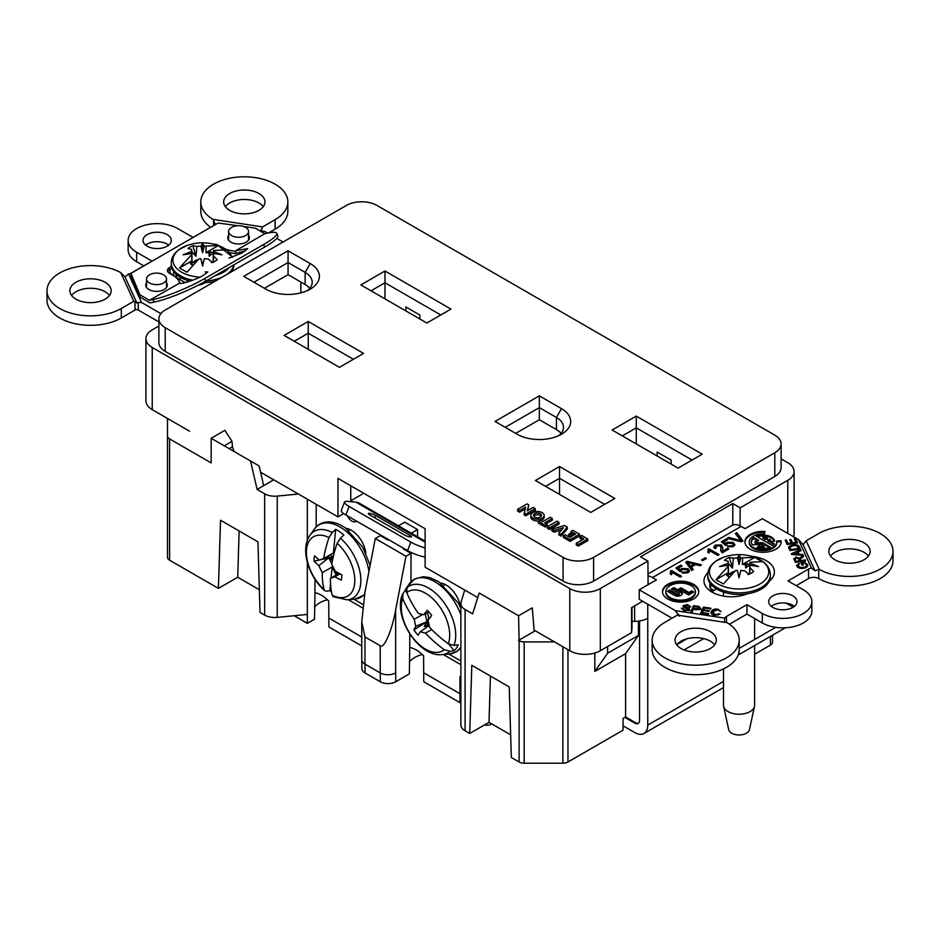 <?xml version="1.0" encoding="UTF-8"?>
<svg xmlns="http://www.w3.org/2000/svg" width="940" height="940" viewBox="0 0 940 940"><rect width="100%" height="100%" fill="white"/><g stroke="black" fill="none" stroke-linecap="round" stroke-linejoin="round"><path stroke-width="1.41" d="M245.634 250.804L235.705 253.483L235.705 250.733L247.749 248.607L241.756 253.13L228.949 258.112M229.548 252.59A23.559 13.607 180 0 0 235.623 253.518L235.705 253.483M243.648 226.528L255.234 228.126L264.845 233.672L268.405 232.956A39.926 6.216 156.4 0 1 276.76 233.273L277.864 235.799A39.926 6.216 156.4 0 1 264.68 247.055L205.754 281.084A39.926 6.216 156.4 0 1 154.125 302.093L150.059 302.915L139.849 297.017L130.977 275.608L130.977 273.329L218.139 223.015L237.926 225.741M205.143 271.86L207.799 272.024L203.169 275.408C197.623 279.145 179.082 285.161 179.893 282.964L149.448 300.295L153.02 299.578L154.125 302.093M146.523 285.032A10.798 6.228 0 0 0 145.888 286.265M167.12 286.265A10.798 6.228 0 0 0 166.486 285.032M228.584 237.644A10.798 6.228 0 0 0 227.962 238.878M249.182 238.878A10.798 6.228 0 0 0 248.548 237.644M171.961 268.429L169.553 269.827A7.191 4.16 0 0 0 167.72 271.625M276.76 233.273A39.926 6.216 156.4 0 1 263.576 244.541L204.662 278.557A39.926 6.216 156.4 0 1 153.02 299.578M264.845 233.672L235.705 250.733M166.486 282.752A10.798 6.228 180 0 1 167.297 285.125A10.798 6.228 180 0 1 156.51 291.353A10.798 6.228 180 0 1 145.712 285.125A10.798 6.228 180 0 1 146.523 282.752M248.548 235.376A10.798 6.228 180 0 1 249.37 237.75A10.798 6.228 180 0 1 238.572 243.977A10.798 6.228 180 0 1 227.774 237.75A10.798 6.228 180 0 1 228.584 235.376M179.728 282.811A23.559 13.607 180 0 0 173.16 275.502L169.553 273.423A7.191 4.16 180 0 1 167.449 270.485A7.191 4.16 180 0 1 169.553 267.548L171.421 266.466M213.309 244.059A7.191 4.16 180 0 1 218.303 245.281L219.678 246.08M234.565 251.145A23.559 13.607 180 0 1 225.212 248.947M130.977 273.329L139.849 294.749L139.849 297.017M139.849 294.749L149.448 300.295M770.4 576.373A31.337 18.095 180 0 1 739.063 594.468A31.337 18.095 180 0 1 707.726 576.373L707.726 574.775A31.337 18.095 180 0 0 739.063 592.858A31.337 18.095 180 0 0 770.4 574.775L770.4 576.373M723.506 668.904L723.506 705.259A15.557 8.977 0 0 0 723.636 706.375A15.557 8.977 0 0 0 734.023 713.742A15.557 8.977 0 0 0 750.061 711.604A15.557 8.977 0 0 0 754.491 706.375A15.557 8.977 0 0 0 754.62 705.259L754.62 645.557M723.506 557.279C733.87 553.695 744.245 553.695 754.62 557.279L754.62 557.279A29.657 17.12 180 0 1 763.621 581.461A29.657 17.12 180 0 1 721.391 585.608A29.657 17.12 180 0 1 716.033 561.062A29.657 17.12 180 0 1 723.506 557.279L715.645 561.274C710.487 565.011 707.843 569.511 707.726 574.775M740.767 570.498L739.063 577.877L737.36 570.498L739.063 576.937L740.767 570.498L744.75 570.768L748.757 574.352A17.531 10.128 180 0 0 753.68 571.508L749.967 567.748L749.779 573.929M737.36 570.498L735.538 570.58L723.412 583.987L716.022 579.721L728.148 566.327L728.148 565.187L719.558 566.62L728.148 563.213L728.159 561.18L728.465 570.369L728.324 563.565L732.46 568.066L729.37 557.479A17.531 10.128 180 0 0 724.446 560.322L728.159 561.18M732.46 568.066L733.376 558.16L729.37 557.479M733.376 558.16L737.36 557.89L739.063 555.352L740.767 557.89L754.714 557.385L762.105 561.65L749.979 562.249L749.979 563.213L758.568 566.62L749.979 565.187L749.967 567.748M749.979 563.213L749.979 565.187M742.588 557.984L742.389 564.505L745.338 564.505L745.667 568.066L749.768 564.505L749.662 570.369L749.979 562.249M754.714 557.385L742.389 564.505M737.36 557.89L739.063 564.576L739.063 555.352M739.063 564.576L740.767 557.89M728.148 565.187L728.148 563.213M728.43 576.878L728.359 572.613L716.022 579.721M728.359 572.613L728.148 566.327M739.063 576.937L739.063 577.877M749.016 564.505A14.617 8.437 -0 0 0 746.971 563.589L745.338 564.505M728.359 574.317L726.773 575.256A14.617 8.437 0 0 0 728.359 576.432L729.052 576.878M745.667 568.066L746.971 563.589M728.324 563.565L728.559 576.878M730.204 574.457L729.722 573.882A10.775 6.228 180 0 1 731.438 572.577A10.775 6.228 180 0 1 733.693 571.579L734.152 572.178M747.218 572.918A10.775 6.228 180 0 1 748.405 573.882L747.923 574.457M749.58 574.011L749.768 564.505M733.411 572.46A10.446 6.028 0 0 0 730.145 574.387M733.893 572.284L733.693 571.579M754.491 706.375L749.427 729.698A10.446 6.028 180 0 1 746.454 733.212A10.446 6.028 180 0 1 735.679 734.645A10.446 6.028 180 0 1 728.7 729.698L723.636 706.375M233.919 264.822A31.337 18.095 180 0 1 231.24 271.93M215.284 281.13A31.337 18.095 180 0 1 202.911 282.682M190.068 281.178A31.337 18.095 180 0 1 171.256 264.598L171.256 262.988A31.337 18.095 180 0 0 192.841 280.179M199.915 277.124A29.657 17.12 180 0 1 175.263 266.737A29.657 17.12 180 0 1 179.552 249.288A29.657 17.12 180 0 1 187.025 245.493L187.025 245.493C197.4 241.921 207.775 241.921 218.139 245.493L218.139 245.493A29.657 17.12 180 0 1 231.875 257.349M229.337 267.465A29.657 17.12 180 0 1 215.389 275.514M204.297 258.723L202.582 266.091L200.878 258.723L202.582 265.162L204.297 258.723L208.28 258.982L212.275 262.566A17.531 10.128 180 0 0 217.199 259.734L213.498 255.962L213.309 262.142M200.878 258.723L199.057 258.805L186.931 272.212L179.552 267.947L191.678 254.54L191.666 253.4L183.089 254.834L191.666 251.427L191.678 249.394L191.995 258.594L191.842 251.779L195.978 256.279L192.9 245.692A17.531 10.128 180 0 0 187.976 248.536L191.678 249.394M195.978 256.279L196.895 246.386L192.9 245.692M196.895 246.386L200.878 246.116L202.582 243.578L204.297 246.116L218.245 245.61L225.624 249.876L213.498 250.463L213.509 251.427L222.087 254.834L213.509 253.4L213.498 255.962M213.509 251.427L213.509 253.4M206.118 246.198L205.907 252.719L208.856 252.719L209.185 256.279L213.298 252.719L213.18 258.594L213.498 250.463M218.245 245.61L205.907 252.719M200.878 246.116L202.582 252.801L202.582 243.578M202.582 252.801L204.297 246.116M191.666 253.4L191.666 251.427M191.96 265.092L191.878 260.827L179.552 267.947M191.878 260.827L191.678 254.54M202.582 265.162L202.582 266.091M212.546 252.719A14.617 8.437 -0 0 0 210.501 251.814L208.856 252.719M191.878 262.53L190.291 263.47A14.617 8.437 0 0 0 191.878 264.657L192.583 265.092M209.185 256.279L210.501 251.814M191.842 251.779L192.089 265.092M193.734 262.671L193.241 262.096A10.775 6.228 180 0 1 194.968 260.791A10.775 6.228 180 0 1 197.212 259.804L197.682 260.392M210.748 261.132A10.775 6.228 180 0 1 211.935 262.096L211.441 262.671M213.11 262.237L213.298 252.719M196.93 260.674A10.446 6.028 0 0 0 193.675 262.601M197.424 260.498L197.212 259.804M739.204 648.389L775.664 627.344M793.172 607.216L786.134 603.163M716.562 588.969L712.261 591.46M739.063 651.62L739.063 654.534L785.382 627.791M738.464 654.193L739.063 654.534M181.22 277.829L179.047 279.086M530.818 515.32A6.674 3.854 0 0 0 532.78 518.093A6.674 3.854 0 0 0 540.089 518.927A6.674 3.854 0 0 0 544.166 515.32A6.674 3.854 0 0 0 537.492 511.513A6.674 3.854 0 0 0 530.818 515.32L530.783 517.024A6.709 3.877 0 0 0 532.757 519.82A6.709 3.877 0 0 0 539.102 520.842M540.641 520.502A6.709 3.877 0 0 0 544.201 517.024L544.166 515.32M535.412 480.481L559.535 466.546L614.842 498.482L590.72 512.418L535.412 480.481M495.028 421.437L539.348 395.858L561.509 408.653A31.337 18.095 180 0 1 561.509 434.233A31.337 18.095 180 0 1 517.188 434.233L495.028 421.437M308.249 321.468L363.557 353.405L339.434 367.329L284.115 335.392L308.249 321.468L308.249 333.218L353.381 359.28M243.742 276.36L288.063 250.78L310.212 263.564A31.337 18.095 180 0 1 310.212 289.156A31.337 18.095 180 0 1 265.903 289.156L243.742 276.36M426.831 323.031L360.854 284.938L384.977 271.002L450.965 309.096L426.831 323.031M678.116 468.108L612.14 430.015L636.263 416.091L702.25 454.185L678.116 468.108M346.402 205.437A21.585 12.467 180 0 1 376.94 205.437L774.795 435.138A21.585 12.467 180 0 1 781.116 443.95A21.585 12.467 180 0 1 774.795 452.763L593.598 557.373A21.585 12.467 180 0 1 563.06 557.373L165.205 327.672A21.585 12.467 180 0 1 158.883 318.86A21.585 12.467 180 0 1 165.205 310.047L346.402 205.425M528.762 504.874L527.035 503.887L517.599 509.327L519.655 510.514L525.601 507.083L524.05 514.791L525.789 515.802L535.283 510.326L535.236 508.611L533.18 507.436L527.222 510.866L528.762 504.874L527.775 510.549M517.599 509.327L517.552 511.043L519.655 512.253L525.096 509.104M546.175 523.697L552.321 520.161L552.274 518.445L550.217 517.27L542.627 521.653L540.159 520.231L538.314 521.289L538.268 523.004L545.294 527.058L547.186 525.965L547.139 524.25L544.671 522.828L552.274 518.445M549.559 529.514L559.042 524.038L558.995 522.335L556.938 521.148L547.503 526.6L547.456 528.303L549.559 529.514L549.559 527.787L558.995 522.335M551.921 529.149L554.13 530.418L563.518 527.716L558.842 533.144L558.818 534.872L561.051 536.153L567.361 528.844L567.325 527.14L564.517 525.519L551.921 529.149L551.862 530.853L554.118 532.158L561.533 530.019M570.991 531.394L575.644 534.085L573.388 535.389L570.028 533.45L568.806 534.155L572.154 536.094L569.899 537.398L565.257 534.707L563.401 535.777L563.354 537.48L570.11 541.381L579.592 535.906L579.545 534.202L572.848 530.324L570.991 531.394L570.944 533.097L574.14 534.954M568.806 534.155L568.747 535.859L570.662 536.963M579.91 536.54L583.869 538.832L576.279 543.214L578.323 544.389L587.77 538.949L581.754 535.471L579.91 536.54L579.851 538.244L582.365 539.689M576.279 543.214L576.22 544.918L578.323 546.128L587.817 540.653L587.77 538.949M781.116 443.95L781.116 467.638A21.585 12.467 180 0 1 774.795 476.451L593.598 581.073A21.585 12.467 180 0 1 563.06 581.073L165.205 351.36A21.585 12.467 180 0 1 158.883 342.548L158.883 318.86M260.58 472.197L272.541 479.106L272.295 480.669M343.676 513.569L337.954 516.871L337.954 478.389L425.115 528.715L425.115 567.184L477.755 597.582M300.859 282.047L300.859 292.869M692.075 460.06L636.263 427.841L622.315 435.89M636.263 443.95L636.263 416.091M657.189 456.029L657.189 452.046L671.148 460.106L671.148 464.078M559.535 466.546L559.535 478.296L604.667 504.357M545.588 486.356L559.535 478.296L559.535 494.405M539.348 395.858L539.348 407.608L556.421 417.466A24.146 13.935 180 0 1 563.483 427.312A24.146 13.935 180 0 1 558.63 435.702M505.203 427.312L539.348 407.608L539.348 419.734L515.707 433.375M294.291 341.267L308.249 333.218L308.249 349.328M288.063 250.78L288.063 262.53L305.124 272.377A24.146 13.935 180 0 1 312.197 282.235A24.146 13.935 180 0 1 307.345 290.625M253.917 282.235L288.063 262.53L288.063 274.656L264.422 288.298M371.03 290.812L384.977 282.752L384.977 271.002M384.977 298.861L384.977 282.752L440.789 314.971M309.789 288.298A24.146 13.935 0 0 0 305.124 284.514L288.063 274.656M561.086 433.375A24.146 13.935 0 0 0 556.421 429.592L539.348 419.734M405.904 310.952L405.904 306.969L419.863 315.029L419.863 319.001M145.912 338.67L145.912 400.828A21.585 12.467 0 0 0 152.233 409.64L152.233 347.483A21.585 12.467 0 0 1 145.912 338.67A21.585 12.467 0 0 1 152.233 329.858L158.883 326.015M350.761 501.666L350.761 485.78M362.241 494.123L350.761 500.762M189.575 431.202L152.233 409.64M337.954 516.871L272.541 479.106M642.666 601.248L631.562 607.663L631.562 632.679L600.319 650.715A21.585 12.467 180 0 1 569.793 650.715L534.073 630.094M152.233 347.483L569.793 588.558A21.585 12.467 0 0 0 600.319 588.558L647.918 561.074L648.095 584.657M631.562 632.679L631.974 628.155M740.027 525.801L740.168 507.812L787.767 480.34A21.585 12.467 0 0 0 794.089 471.528A21.585 12.467 0 0 0 787.767 462.715L781.116 458.873M794.089 471.528L794.089 533.685A21.585 12.467 180 0 1 793.454 536.681M740.168 507.812L732.777 503.546L640.539 556.809L647.918 561.074M732.777 525.096L732.777 503.546M534.625 517.024A4.066 2.35 0 0 0 539.031 517.54A4.066 2.35 0 0 0 541.558 515.402A4.066 2.35 0 0 0 537.492 513.029A4.066 2.35 0 0 0 533.438 515.402A4.066 2.35 0 0 0 534.625 517.024M533.732 516.248A4.03 2.327 180 0 1 537.492 514.756A4.03 2.327 180 0 1 541.264 516.248M524.097 513.076L525.789 514.062L535.236 508.611M525.789 514.062L525.789 515.802M519.655 510.514L519.655 512.253M538.314 521.289L545.294 525.319L545.294 527.058M545.294 525.319L547.139 524.25M547.503 526.6L549.559 527.787M558.842 533.144L561.039 534.413L567.325 527.14M561.039 534.413L561.051 536.153M554.13 530.418L554.118 532.158M563.401 535.777L570.11 539.654L579.545 534.202M570.11 539.654L570.11 541.381M578.323 544.389L578.323 546.128M490.422 676.06L489 722.331L469.718 733.47L471.81 665.32L509.221 686.917L511.325 757.487L519.103 761.988A7.191 4.16 0 0 0 524.191 763.198L562.872 763.198A7.191 4.16 0 0 0 567.96 761.988L623.056 730.18L623.056 718.43L625.593 716.962L635.534 722.695A6.733 3.889 60 0 0 638.507 723.201M448.744 653.993L460.87 660.996M410.369 634.829L409.758 635.182L411.156 635.981M460.87 664.686L443.222 654.499M167.496 418.453L167.496 435.972A7.191 4.16 0 0 0 169.611 438.91L211.159 462.903L211.159 438.263L250.557 461L257.113 489.435L273.775 479.811L278.44 482.502M411.285 533.192L417.56 529.572L404.752 522.17L398.478 525.801M417.56 529.572L417.56 536.811M239.136 530.982L237.714 577.254L218.421 588.393L220.524 520.231L257.936 541.84L260.028 612.41L264.645 615.077A14.394 8.307 0 0 0 277.241 617.392L307.345 614.431L307.345 623.337L314.512 619.19L314.971 592.694C319.577 593.657 324.159 596.418 328.718 600.989L328.882 626.957L361.759 645.933M314.512 607.193A25.415 14.676 180 0 1 327.437 599.767M361.841 660.397L361.841 668.493A10.916 6.298 180 0 0 365.037 672.946L380.301 681.759A10.916 6.298 180 0 0 395.728 681.759L409.335 673.898L409.758 647.448C414.387 648.389 418.993 651.161 423.588 655.768L423.752 681.723L459.954 702.627L459.954 676.753L460.87 677M409.335 662.03A25.415 14.676 180 0 1 422.307 654.545M459.954 692.439A25.415 14.676 180 0 1 460.87 691.182M237.714 577.254L259.358 589.756M218.421 588.393L169.611 560.205L169.611 438.91M167.496 435.972L167.496 557.267A7.191 4.16 0 0 0 169.611 560.205M489 722.331L510.643 734.833M469.718 733.47L465.089 730.803L465.089 609.508A14.394 8.307 0 0 1 460.87 603.633A14.394 8.307 0 0 1 461.082 602.223L464.689 590.038M460.87 603.633L460.87 724.928A14.394 8.307 0 0 0 465.089 730.803M772.504 642.173L772.504 635.229L772.504 642.173A7.191 4.16 0 0 1 770.389 645.11L754.62 654.216M395.728 681.759L395.728 672.852A10.916 6.298 180 0 1 395.646 672.899L395.646 610.025C392.18 630.106 383.696 649.752 380.218 645.757L364.955 636.944L361.759 622.022L364.955 592.306L375.283 538.526L380.301 535.636L388.02 540.089L388.702 539.689M395.728 672.852L395.646 672.899A10.904 6.298 0 0 1 380.218 672.899L364.955 664.087L364.955 636.944M361.759 622.022L361.759 659.633A10.904 6.298 0 0 0 364.955 664.087M518.586 640.387L534.178 631.386L532.287 607.839L518.586 615.747L519.103 640.692A7.191 4.16 0 0 0 524.191 641.902L554.529 641.902M713.577 590.696L711.956 591.107M713.577 590.167L710.241 588.24M518.586 615.747L479.189 593.011L472.62 613.855L465.089 609.508M211.159 438.263L224.871 430.344L232.016 441.389L232.45 446.817L234.06 451.482M232.016 441.389L224.296 445.842M229.219 448.686L232.45 446.817M264.645 615.077L264.645 493.782L257.113 489.435M264.645 493.782A14.394 8.307 0 0 0 277.241 496.097L298.368 494.017M250.557 461L259.135 465.958L263.682 485.639M314.971 592.694L314.971 580.45L316.287 581.214M361.759 637.026L328.882 618.05L361.759 637.026M362.593 607.945L348.352 599.72M409.758 647.448L409.758 635.182M459.954 693.72L423.752 672.817L459.954 693.72M410.991 581.766L410.991 553.355L403.284 548.901L403.965 548.502M395.646 610.025L405.974 556.245L410.991 553.355M307.345 614.431L307.345 562.426M307.345 540.429L307.345 499.199M316.204 526.917L316.204 504.31M625.593 653.652L594.82 671.418L607.628 653.23L638.401 635.464L625.593 653.652L625.593 716.962M594.82 671.418L594.82 653.018M607.628 653.23L607.628 646.497M638.401 635.464L638.401 621.129M405.974 556.245L375.283 538.526M363.005 604.491L353.875 599.215M307.345 623.337L294.161 615.724M491.832 723.976A7.191 4.16 180 0 1 484.441 724.963M425.115 541.17L359.315 503.194A23.676 13.665 120 0 0 355.849 502.125L347.765 501.396A14.394 3.043 21.2 0 0 344.522 502.066L341.244 510.526A14.394 3.043 21.2 0 0 345.849 514.944L407.561 550.582A14.394 3.043 21.2 0 0 425.115 557.056M440.789 583.082A20.892 12.056 60 0 1 460.729 607.945M410.674 553.167L411.591 552.638M344.522 502.066A14.394 3.043 21.2 0 0 349.128 506.484L410.851 542.121A14.394 3.043 21.2 0 0 425.115 547.879M410.016 535.389A4.641 0.975 -158.8 0 1 411.497 536.822A4.641 0.975 -158.8 0 1 408.818 536.716A4.641 0.975 -158.8 0 1 404.329 534.884L369.866 514.991A4.641 0.975 -158.8 0 1 368.374 513.557A4.641 0.975 -158.8 0 1 371.065 513.663A4.641 0.975 -158.8 0 1 375.542 515.496L410.016 535.389L409.44 536.869M345.92 528.303A20.892 12.067 60 0 1 365.86 553.167M386.704 539.325L386.023 538.138M356.53 521.113A8.119 4.688 60 0 1 355.978 521.536A8.119 4.688 60 0 1 347.295 515.778M351.419 500.374A3.631 2.091 60 0 1 352.288 501.807M687.034 638.754L676.918 644.593M639.553 620.976L639.553 720.369A6.733 3.889 -120 0 1 638.154 723.448A6.733 3.889 -120 0 1 634.794 723.118L635.534 722.695M624.865 717.385L634.794 723.118M228.584 231.487A9.976 5.758 0 0 0 234.753 236.809A9.976 5.758 0 0 0 245.634 235.564A9.976 5.758 0 0 0 248.548 231.487A9.976 5.758 0 0 0 242.391 226.164A9.976 5.758 0 0 0 231.51 227.421A9.976 5.758 0 0 0 228.584 231.487L228.584 240.017A9.976 5.758 0 0 0 228.596 240.123M248.548 240.123A9.976 5.758 0 0 0 248.548 240.017L248.548 231.487M216.329 224.049L215.307 223.896A7.191 4.16 180 0 1 213.545 225.565L193.029 237.409L177.684 228.549A29.011 16.756 -0 0 0 146.053 224.918A29.011 16.756 -0 0 0 128.145 240.393A29.011 16.756 -0 0 0 136.641 252.249L151.986 261.108L131.471 272.953A7.191 4.16 180 0 1 128.58 273.963L125.032 276.936L120.778 272.659A43.522 25.133 -0 0 0 73.531 267.583A43.522 25.133 -0 0 0 47 290.719A43.522 25.133 -0 0 0 73.872 313.937A43.522 25.133 -0 0 0 121.295 308.485L133.797 301.27L120.778 272.659M160.881 313.619L141.529 302.445L128.58 273.963M283.046 242.015L276.795 238.396M267.642 233.108L264.622 231.369L259.511 230.594M172.102 274.903A12.772 7.367 180 0 1 170.105 269.498M234.436 264.528A12.772 7.367 180 0 1 233.895 265.339M205.155 282.623L204.18 283.187A12.772 7.367 180 0 1 198.328 285.114M185.18 282.635L175.334 276.947M167.167 246.174A14.159 8.178 -0 0 0 171.315 240.393A14.159 8.178 -0 0 0 157.156 232.227A14.159 8.178 -0 0 0 142.998 240.393A14.159 8.178 -0 0 0 151.739 247.949A14.159 8.178 -0 0 0 167.167 246.174M146.523 278.875A9.976 5.758 0 0 0 156.51 284.632A9.976 5.758 0 0 0 166.486 278.875A9.976 5.758 0 0 0 160.329 273.552A9.976 5.758 0 0 0 149.448 274.797A9.976 5.758 0 0 0 146.523 278.875L146.523 287.405A9.976 5.758 0 0 0 146.523 287.499M166.486 287.499A9.976 5.758 0 0 0 166.486 287.405L166.486 278.875M747.429 593.81A27.507 15.886 180 0 1 712.015 592.106A27.507 15.886 180 0 1 707.891 572.695M751.648 556.327A27.507 15.886 180 0 1 769.261 581.214M689.443 571.226L688.104 572.707L682.064 572.871L683.239 572.049L686.94 572.025L687.798 570.921L686.611 569.476L682.37 569.381L680.114 571.591L675.942 567.983L680.76 565.198L682.064 565.951L678.304 568.113L680.431 569.934L681.559 568.5L687.845 568.677L689.49 570.886M681.477 571.52L681.547 570.921M705.294 557.808L706.469 558.489L702.685 560.675L701.51 559.993L705.294 557.808L705.646 558.959M722.625 548.937L722.496 551.192L727.466 548.326L728.77 549.077L722.12 552.92L720.663 550.464L720.945 547.644L719.981 545.658L716.48 545.776L715.563 546.915L716.386 547.949L714.952 548.619L713.777 546.974L715.34 545.082L721.274 544.894L722.754 547.409L722.625 548.937M722.496 552.144L722.402 550.617L722.496 552.144L727.466 549.265L727.466 548.326M736.854 532.663L742.929 540.899L741.366 541.804L727.09 538.303L728.641 537.398L740.908 540.641L735.303 533.556L736.854 532.663L742.436 541.193M693.438 599.027A18.107 10.458 -0 0 0 698.737 591.624A18.107 10.458 -0 0 0 680.63 581.178A18.107 10.458 -0 0 0 662.524 591.624A18.107 10.458 -0 0 0 673.698 601.283A18.107 10.458 -0 0 0 693.438 599.027M756.289 536.27L772.645 545.717A11.738 6.78 -0 0 0 774.266 543.766L767.898 540.089L769.508 539.161A7.967 4.594 -0 0 1 770.941 541.346L774.689 541.123A11.738 6.78 -0 0 0 756.289 536.27M764.455 533.944L764.913 531.429A18.119 10.469 -0 0 0 744.891 541.828A18.119 10.469 -0 0 0 763.01 552.297A18.119 10.469 -0 0 0 781.14 541.828A18.119 10.469 -0 0 0 781.034 540.735L776.687 541.005A13.748 7.931 -0 0 1 776.757 541.828A13.748 7.931 -0 0 1 763.01 549.771A13.748 7.931 -0 0 1 749.274 541.828A13.748 7.931 -0 0 1 764.455 533.944M712.779 611.67L715.023 614.666L720.064 614.008L714.823 615.359C711.65 614.713 710.499 613.409 711.357 611.458C712.297 609.59 714.412 608.826 717.678 609.132L720.992 611.517L717.337 609.813L712.779 611.67L713.331 615.03M711.098 612.563L711.357 611.458L711.357 612.41L714.048 610.26M693.379 609.379L692.263 611.834L690.888 611.623L693.626 605.595L699.113 606.5L700.793 608.544L696.058 609.79L693.379 609.379M804.628 563.107L807.542 565.328L807.542 564.376C808.224 566.35 806.908 567.643 803.594 568.265C800.152 568.7 797.884 567.971 796.779 566.08L798.753 563.142L799.423 563.812L797.954 565.892L800.927 567.548L803.136 567.455C805.709 567.055 806.779 566.115 806.32 564.611L804.428 563.025L802.49 563.319L803.3 565.081L802.067 565.269L800.904 562.719L804.781 562.132L807.766 565.328M796.779 566.08L796.568 565.198M797.954 566.844L797.825 565.293L799.106 568.019M804.734 568.03L806.461 566.232L806.32 564.611M799.376 554.259L802.831 554.447L803.218 555.293L791.727 554.553L791.339 553.695L800.657 549.653L801.068 550.57L798.225 551.745L799.376 555.047M794.312 538.585L795.534 538.409L797.578 542.897L787.144 544.483L785.17 540.124L786.404 539.936L788.014 543.496L791.21 543.014L789.694 539.678L790.928 539.49L792.432 542.827L795.992 542.286L794.312 538.585M648.024 573.952L731.978 525.484A18.342 10.587 60 0 1 741.155 526.388L652.513 577.56L656.461 579.839L639.224 589.791L675.378 610.659L724.693 618.132A7.191 4.16 180 0 1 726.456 616.464L746.971 604.62L762.317 613.479A29.011 16.756 -0 0 0 793.948 617.11A29.011 16.756 -0 0 0 811.855 601.635A29.011 16.756 -0 0 0 803.359 589.791L788.014 580.92L808.529 569.076A7.191 4.16 180 0 1 811.42 568.066L814.968 570.78L818.705 569.381L818.705 578.558A43.522 25.133 -0 0 0 866.128 583.999A43.522 25.133 -0 0 0 893 560.792L893 551.31A43.522 25.133 -0 0 0 866.128 528.092A43.522 25.133 -0 0 0 818.705 533.544L806.203 540.759L819.222 569.37A43.522 25.133 -0 0 0 866.468 574.446A43.522 25.133 -0 0 0 893 551.31M741.155 526.388L745.091 528.668L762.317 518.716L798.471 539.584L811.42 568.066M772.833 595.854A14.159 8.178 -0 0 0 768.685 601.635A14.159 8.178 -0 0 0 777.415 609.179A14.159 8.178 -0 0 0 792.855 607.416A14.159 8.178 -0 0 0 797.002 601.635A14.159 8.178 -0 0 0 788.261 594.08A14.159 8.178 -0 0 0 772.833 595.854M792.82 544.824C796.168 544.319 798.354 544.989 799.376 546.833L800.363 549.007L789.929 550.582L788.989 546.422L792.82 544.824L792.82 545.705M788.648 547.421L788.989 546.422L788.989 547.374L791.398 546.07M794.03 559.617L795.91 557.044L799.517 558.313L803.265 555.399L803.724 556.41L800.116 559.241L800.68 560.616L805.322 559.911L805.674 560.71L795.252 562.296L793.736 558.548M682.886 608.274L685.342 610.13L688.397 609.496L683.991 607.205L683.098 605.666L687.528 604.573L690.63 606.958L687.269 605.278L684.461 605.818L688.644 607.898L689.749 609.637L685.084 610.847L681.559 608.145L682.886 608.274L683.568 610.53M681.453 608.65L682.851 609.214M688.397 609.496L688.397 610.448L688.397 609.496M690.724 606.523L688.938 605.842M689.29 606.817L689.326 607.51M684.461 605.818L684.625 607.357L685.636 607.827M708.76 613.573L708.443 614.278L700.652 613.103L703.39 607.076L710.934 608.227L710.616 608.932L704.448 608.004L703.614 609.849L709.383 610.718L709.066 611.423L703.296 610.553L702.356 612.598L708.76 613.573M755.149 541.087L756.383 541.793L758.756 540.418L753.857 537.586A11.738 6.78 -0 0 0 751.272 541.828A11.738 6.78 -0 0 0 752.482 544.824L760.965 544.436L764.302 546.375A7.967 4.594 -0 0 1 758.886 545.764L756.935 547.632A11.738 6.78 -0 0 0 770.365 547.115L762.434 542.533L755.266 542.885A7.967 4.594 -0 0 1 755.043 541.828A7.967 4.594 -0 0 1 755.149 541.087M734.845 545.012L733.505 546.493L727.466 546.669L728.641 545.835L732.342 545.811L733.2 544.707L732.013 543.261L727.772 543.179L725.516 545.388L721.344 541.769L726.162 538.984L727.466 539.736L723.706 541.91L725.833 543.731L726.961 542.286L733.247 542.462L734.892 544.671M726.879 545.306L726.949 544.707M708.102 549.254L708.948 548.772L719.124 554.647L717.819 555.399L709.888 550.828L709.042 553.049L707.832 552.356L708.102 549.254M691.311 567.09L693.285 569.558L691.769 570.439L685.636 562.238L687.246 561.298L701.463 564.846L699.948 565.716L695.659 564.587L691.311 567.09L692.768 569.863M670.525 570.956L671.371 570.462L681.547 576.337L680.243 577.09L672.311 572.519L671.466 574.74L670.267 574.046L670.525 570.956M671.501 588.957L679.209 593.41A1.175 0.681 180 0 1 677.552 594.362L669.844 589.921L667.471 591.284L674.591 595.396A4.524 2.609 180 0 0 679.514 595.96A4.524 2.609 180 0 0 682.311 593.551A4.524 2.609 180 0 0 680.983 591.695L673.874 587.594L671.501 588.957M691.065 597.652A14.758 8.519 -0 0 0 695.389 591.624A14.758 8.519 -0 0 0 680.63 583.117A14.758 8.519 -0 0 0 665.884 591.624A14.758 8.519 -0 0 0 674.991 599.497A14.758 8.519 -0 0 0 691.065 597.652M688.926 592.447L691.769 590.813L693.791 591.977L688.573 594.985L678.504 589.168L680.866 587.794L688.926 592.447L688.926 593.399L691.769 591.754L691.769 590.813M762.939 537.234L762.939 538.173L765.771 539.807L767.334 538.914L767.334 537.962A7.967 4.594 -0 0 0 762.939 537.234L765.771 538.867L767.334 537.962M773.832 544.471L767.898 541.04L767.898 540.089M774.407 541.135A11.738 6.78 -0 0 0 757.299 536.857M757.934 540.888L753.857 538.538L753.857 537.586M769.414 547.515L762.434 543.485L755.266 543.837L755.266 542.885M757.675 547.867L758.886 546.716A7.967 4.594 -0 0 0 764.302 547.315L764.302 546.375M818.705 578.558A7.191 4.16 -0 0 0 808.529 578.558L796.215 585.667M834.873 542.874A20.656 11.926 -0 0 0 828.822 551.31A20.656 11.926 -0 0 0 849.478 563.236A20.656 11.926 -0 0 0 870.135 551.31A20.656 11.926 -0 0 0 857.386 540.288A20.656 11.926 -0 0 0 834.873 542.874M746.971 604.62L746.971 614.09L729.417 624.231M798.471 539.584L803.101 544.683L814.968 570.78M803.101 544.683L806.203 540.759M105.127 299.155A20.656 11.926 -0 0 0 111.179 290.719A20.656 11.926 -0 0 0 90.522 278.792A20.656 11.926 -0 0 0 69.865 290.719A20.656 11.926 -0 0 0 82.614 301.74A20.656 11.926 -0 0 0 105.127 299.155M258.923 210.36A20.656 11.926 -0 0 0 264.974 201.924A20.656 11.926 -0 0 0 244.318 189.998A20.656 11.926 -0 0 0 223.661 201.924A20.656 11.926 -0 0 0 236.41 212.945A20.656 11.926 -0 0 0 258.923 210.36M260.721 231.546L262.601 226.904L275.091 219.69A43.522 25.133 -0 0 0 287.84 201.924A43.522 25.133 -0 0 0 244.318 176.802A43.522 25.133 -0 0 0 200.796 201.924A43.522 25.133 -0 0 0 213.039 219.396L215.518 224.695M262.601 226.904L213.039 219.396M141.529 302.445L138.286 302.457L138.286 310.047L158.883 321.938M47 290.719L47 300.189A43.522 25.133 -0 0 0 73.872 323.407A43.522 25.133 -0 0 0 121.295 317.967L135.008 310.047L135.008 301.775L133.797 301.27M623.056 725.821L634.794 732.589A18.342 10.587 -120 0 0 643.959 733.505A18.342 10.587 -120 0 0 647.754 725.104L647.754 604.185M684.038 649.951L703.719 638.589M143.785 265.844L136.641 261.72A29.011 16.756 180 0 1 128.145 249.876L128.145 240.393M268.605 232.92L275.091 229.172A43.522 25.133 -0 0 0 287.84 211.406L287.84 201.924M200.796 201.924L200.796 211.406A43.522 25.133 -0 0 0 210.584 227.28M138.286 310.047A2.327 1.339 0 0 0 135.008 310.047M176.121 274.28L176.121 276.454L177.672 275.561M176.121 276.454A9.283 5.358 0 0 0 175.392 276.924M109.487 295.454A20.656 11.926 -0 0 0 90.522 288.263A20.656 11.926 -0 0 0 71.569 295.454M263.271 206.659A20.656 11.926 -0 0 0 244.318 199.48A20.656 11.926 -0 0 0 225.353 206.659M145.618 245.14A14.159 8.178 180 0 1 168.695 245.14M652.513 577.56A18.342 10.587 -120 0 0 648.036 575.891M677.399 615.124L726.961 622.633A43.522 25.133 -0 0 1 739.204 640.105A43.522 25.133 -0 0 1 695.682 665.226A43.522 25.133 -0 0 1 652.16 640.105A43.522 25.133 -0 0 1 664.909 622.339L677.399 615.124M681.077 631.668A20.656 11.926 -0 0 0 675.026 640.105A20.656 11.926 -0 0 0 695.682 652.031A20.656 11.926 -0 0 0 716.339 640.105A20.656 11.926 -0 0 0 703.59 629.083A20.656 11.926 -0 0 0 681.077 631.668M711.698 585.185A21.702 12.526 -0 0 0 710.158 587.982M811.855 601.635L811.855 611.106A29.011 16.756 180 0 1 793.948 626.581A29.011 16.756 180 0 1 762.317 622.95L746.971 614.09M652.16 640.105L652.16 649.575A43.522 25.133 -0 0 0 695.682 674.709A43.522 25.133 -0 0 0 739.204 649.575L739.204 640.105M639.224 589.791L639.224 599.262L672.053 618.215M868.431 556.045A20.656 11.926 -0 0 0 834.873 552.356A20.656 11.926 -0 0 0 830.514 556.045M714.647 644.84A20.656 11.926 -0 0 0 681.077 641.15A20.656 11.926 -0 0 0 676.73 644.84M771.305 606.37A14.159 8.178 180 0 1 794.382 606.37M675.378 610.659L679.279 616.17M710.135 583.317A21.702 12.526 0 0 0 709.759 585.62A21.702 12.526 0 0 0 714.306 593.293M631.986 621.281L634.629 621.352L634.629 605.9M634.629 621.352A18.565 10.716 0 0 0 647.754 618.215M135.008 301.775L136.899 303.032L125.032 276.936M136.899 303.032L138.286 302.457M724.388 622.245L724.693 618.132M173.9 271.872A9.283 5.358 0 0 0 173.395 273.611A9.283 5.358 0 0 0 176.097 277.394M794.711 539.478L795.534 538.409M795.534 539.348L797.179 542.956M785.57 541.005L786.404 539.936M786.404 540.888L787.979 544.354M788.014 544.342L788.014 543.496M791.21 543.861L791.21 543.014M790.105 540.571L790.928 539.49M790.928 540.441L792.432 542.827M795.992 543.144L795.992 542.286M797.144 545.905L799.376 547.785L799.376 546.833M799.376 547.785L799.952 549.066M788.648 548.361L788.989 547.374M790.798 550.452L790.798 549.606L798.765 548.396L796.779 545.74L793.172 545.647L789.964 547.28L790.752 550.464M798.765 549.254L798.765 548.396M789.964 547.28L790.798 549.606M789.964 548.22L789.964 547.562M802.831 555.27L802.831 554.447M791.703 554.494L792.643 554.083M794.782 554.753L794.782 554.001L798.142 554.201L797.214 552.156L794.606 553.225L800.657 550.605L800.657 549.653M799.294 555.047L798.225 551.745M798.142 554.964L798.142 554.201M792.643 554.612L792.643 553.977L794.782 554.001M794.606 553.225L792.643 553.977M805.322 560.769L805.322 559.911M793.83 559.089L795.663 558.031M795.91 557.949L795.91 557.044M797.907 558.113L799.517 559.265L799.517 558.313M799.517 559.265L799.823 557.749M799.823 558.701L800.904 556.88M800.904 557.831L803.265 556.351L803.265 555.399M800.645 561.474L800.116 559.241M800.68 561.462L800.68 560.616M795.17 560.357L795.992 562.179M796.039 561.321L799.493 560.792L798.706 559.077L796.286 557.866L795.17 559.418L796.039 562.167M799.493 561.65L799.493 560.792M802.889 565.152L802.49 563.319M801.315 563.612L802.49 563.424M804.781 563.084L804.781 562.132M796.638 565.68L798.706 564.106M798.753 564.082L798.753 563.142M800.927 568.359L800.927 567.548M803.136 568.324L803.136 567.455M685.342 610.883L685.342 610.13M688.139 610.753L687.563 609.414M683.157 606.523L684.661 605.56M687.528 605.325L687.528 604.573M686.846 608.215L688.644 608.838L688.644 607.898M688.644 608.838L689.749 610.577M691.288 611.682L693.626 605.595M693.626 606.547L694.601 606.7M700.793 609.496L699.113 606.5M698.843 609.86L699.442 608.039L698.608 607.17L694.684 606.523L693.708 608.673L699.36 608.356L699.36 609.308L698.608 608.121M693.708 609.437L693.708 608.673M696.399 609.837L696.399 609.085M701.064 613.162L703.39 607.076M703.39 608.027L704.366 608.18M703.614 610.601L703.614 609.849M702.356 613.362L702.356 612.598M715.023 615.394L715.023 614.666M717.855 615.254L718.771 613.597M711.145 613.045L711.357 612.41M717.678 609.872L717.678 609.132M718.924 610.377L720.675 611.505M755.043 541.828L755.043 542.779A7.967 4.594 -0 0 0 755.266 543.837M762.434 543.485L762.434 542.533M758.886 546.716L758.886 545.764M753.857 538.538A11.738 6.78 -0 0 0 751.307 542.31M749.274 541.828L749.274 542.779A13.748 7.931 -0 0 0 763.01 550.711A13.748 7.931 -0 0 0 776.757 542.779L776.757 541.828M781.116 542.31A18.119 10.469 -0 0 0 781.034 541.687L776.757 541.945M781.034 541.687L781.034 540.735M764.737 532.357A18.119 10.469 -0 0 0 744.915 542.31M765.771 539.807L765.771 538.867M665.884 591.624L665.884 592.576A14.758 8.519 -0 0 0 674.991 600.448A14.758 8.519 -0 0 0 691.065 598.604A14.758 8.519 -0 0 0 695.389 592.576L695.389 591.624M698.714 592.106A18.107 10.458 -0 0 0 680.63 582.119A18.107 10.458 -0 0 0 662.547 592.106M691.769 591.754L692.968 592.447M679.315 589.639L680.866 588.745L680.866 587.794M680.866 588.745L688.926 593.399M673.874 587.594L673.874 588.534L672.323 589.439M673.874 588.534L680.983 592.647A4.524 2.609 180 0 1 682.24 594.021M679.55 593.892L679.55 594.832A1.175 0.681 180 0 1 677.552 595.314L669.844 590.861L668.293 591.765M669.844 590.861L669.844 589.921M728.241 538.585L728.641 537.398M728.641 538.35L740.908 541.581L740.908 540.641M735.809 534.214L736.854 533.603M728.336 547.01L728.641 545.835M728.641 546.786L732.342 546.763L732.342 545.811M732.342 546.763L733.2 544.707M721.991 542.333L726.162 539.924L726.162 538.984M725.833 543.731L725.833 544.671L723.706 541.91M725.833 544.671L726.961 542.286M726.961 543.238L733.247 543.414L733.247 542.462M733.247 543.414L734.845 545.235M720.698 550.887L720.804 549.289M720.804 550.229L720.945 547.644M715.563 546.915L715.693 548.279M713.871 547.444L715.34 545.082M715.34 546.034L721.274 545.846L721.274 544.894M721.274 545.846L722.743 547.973M708.384 550.053L708.948 548.772M708.948 549.724L718.301 555.117M708.196 552.556L708.408 550.429M702.333 560.475L705.294 558.76M686.13 562.895L687.246 561.298M687.246 562.249L700.323 565.504M687.61 562.449L690.571 567.102L694.049 565.105L694.049 564.153L687.61 562.449L690.571 566.162L694.049 564.153M688.797 564.881L688.797 563.929M690.571 567.102L690.571 566.162M682.934 573.212L683.239 572.049M683.239 573.001L686.94 572.977L686.94 572.025M686.94 572.977L687.798 570.921M676.589 568.547L680.76 566.139L680.76 565.198M680.431 569.934L680.431 570.886L678.304 569.064L678.304 568.113M680.431 570.886L681.559 568.5M681.559 569.452L687.845 569.628L687.845 568.677M687.845 569.628L689.443 571.449M670.808 571.743L671.371 570.462M671.371 571.414L680.725 576.819M670.62 574.246L670.831 572.131M331.514 591.989A40.244 23.23 60 0 1 329.881 590.637L326.744 591.213L324.77 590.766L324.077 589.568A106.62 54.908 -55.1 0 1 322.267 572.683A106.255 86.292 -109.9 0 1 318.848 565.645A106.62 72.662 -179.2 0 1 314.078 561.192A19.611 11.327 60 0 1 314.583 555.834A106.62 61.934 9.5 0 0 319.365 560.123A106.255 8.918 -26.6 0 0 323.595 558.607A106.62 54.908 -55.1 0 1 328.988 537.574L332.278 532.486L335.674 529.29A40.244 23.23 60 0 1 339.787 531.805A40.244 23.23 60 0 1 343.84 534.978L340.445 538.173L337.143 543.261A106.62 54.908 124.9 0 0 331.761 564.294A106.255 86.292 70.1 0 0 335.345 571.25A106.62 61.934 9.5 0 0 341.737 574.751A19.611 11.327 60 0 1 341.232 580.109A106.62 72.662 -179.2 0 1 334.816 576.761A106.255 8.918 153.4 0 1 330.434 578.37A106.62 54.908 124.9 0 0 332.243 595.255L333.312 596.724L347.26 599.826L354.709 599.144A41.806 24.134 60 0 0 364.638 594.021M325.921 557.267L328.448 558.008L320.152 559.852M314.078 561.192L319.271 560.04M340.033 573.858L334.816 576.761M318.848 565.645L328.448 558.008M337.143 543.261A34.251 19.775 60 0 1 354.697 583.188A34.251 19.775 60 0 1 332.243 595.255M324.077 589.568A34.251 19.775 60 0 1 306.522 549.63A34.251 19.775 60 0 1 328.988 537.574M323.595 558.607L333.441 552.92L335.674 529.29M333.441 552.92L334.299 552.614M329.881 590.637L330.528 583.799M331.08 577.994L332.114 566.996L322.267 572.683M330.434 578.37L339.105 573.365M338.823 573.212L335.78 574.305L332.114 566.996M335.592 571.391L336.767 573.741L338.588 573.083M336.767 573.741L335.78 574.305M327.931 556.104L331.832 563.883M329.059 555.458A12.608 7.273 60 0 0 328.965 557.89L330.481 558.947A7.99 4.618 60 0 1 332.407 560.71M333.312 556.574A7.99 4.618 60 0 1 330.81 555.481L329.999 554.917M328.965 557.89L332.76 557.044A10.822 6.251 60 0 1 332.737 556.445M427.359 610.272A19.611 11.327 60 0 1 431.648 615.547A106.62 17.778 136.8 0 0 428.123 620.141A106.255 75.494 104.4 0 0 429.521 627.227A106.62 83.895 34.4 0 0 448.274 643.794L453.938 645.392L458.25 644.793A40.244 23.23 60 0 1 454.208 650.703L449.896 651.303L444.232 649.716A34.251 19.775 60 0 1 413.553 638.624A34.251 19.775 60 0 1 402.696 598.569L402.99 593.539L405.211 590.367A40.244 23.23 60 0 1 406.973 587.089A40.244 23.23 60 0 1 407.114 586.889A40.244 23.23 60 0 1 409.253 584.457L407.032 587.629L406.738 592.658A106.62 83.895 34.4 0 0 418.288 613.385A106.255 42.747 -11.9 0 0 423.717 614.713A106.62 28.517 -34.9 0 1 427.359 610.272M444.232 649.716A106.62 83.895 -145.6 0 1 425.479 633.137A106.255 42.747 168.1 0 1 420.215 631.715A106.62 17.778 136.8 0 0 418.194 635.217A19.611 11.327 60 0 1 413.906 629.941L426.56 621.904L424.21 626.522L429.38 625.382M420.215 631.715L429.145 625.547M426.56 621.904L415.797 626.287A106.255 75.494 -75.6 0 1 414.235 619.295A106.62 83.895 -145.6 0 1 402.696 598.569M413.906 629.941A106.62 28.517 -34.9 0 1 415.797 626.287M423.717 614.713L429.063 612.105M406.738 592.658A34.251 19.775 60 0 1 437.417 603.739A34.251 19.775 60 0 1 448.274 643.794M449.896 651.303A38.564 22.266 60 0 1 442.129 654.593C418.887 657.648 392.673 616.405 402.52 594.397L402.99 593.539M406.468 591.918L405.211 590.367M414.235 619.295L422.601 614.478M454.208 650.703L448.991 644.276M431.73 629.53L425.479 633.137M425.268 613.961L427.512 624.618L424.21 626.522M427.512 624.618L429.039 625.006M428.84 624.031A12.608 7.273 60 0 1 427.007 621.622L428.158 620.341M427.277 612.974A7.99 4.618 60 0 1 427.759 620.518M428.24 620.835L427.007 621.622M205.754 281.084L204.662 278.557M264.68 247.055L263.576 244.541M169.553 267.548L169.553 269.827M233.743 264.927A31.337 18.095 180 0 1 226.681 274.55M222.616 276.901A31.337 18.095 180 0 1 205.942 280.978M165.205 327.672L165.205 351.36M563.06 581.073L563.06 557.373M593.598 581.073L593.598 557.373M774.795 476.451L774.795 452.763M556.421 429.592L556.421 417.466L561.509 408.653M305.124 284.514L305.124 272.377L310.212 263.564M569.793 588.558L569.793 650.715M600.319 650.715L600.319 588.558M787.767 480.34L787.767 533.403M631.974 629.001L631.974 607.428L631.986 628.578M380.218 672.899L380.218 645.757M277.241 617.392L277.241 496.097M519.103 761.988L519.103 640.692M524.191 763.198L524.191 641.902M562.872 763.198L562.872 646.72M567.96 761.988L567.96 649.658M770.389 645.11L770.389 636.451M380.301 681.759L380.301 672.946M365.037 672.946L365.037 664.134M349.128 506.484L345.849 514.944M410.851 542.121L407.561 550.582M374.672 517.764L375.542 515.496M355.849 502.125L425.115 542.11M808.529 578.558L808.529 569.076M726.456 616.464L726.456 622.562M121.295 317.967L121.295 308.485M723.506 681.371L647.754 725.104M213.545 225.565L213.545 219.995M275.091 229.172L275.091 219.69M261.391 228.808L261.391 230.876M678.61 615.3L678.61 614.419M762.317 622.95L762.317 613.479M136.641 261.72L136.641 252.249M800.269 560.639L800.269 559.688M697.562 606.958L697.562 606.194M680.983 592.647L680.983 591.695M677.552 595.314L677.552 594.362M738.711 540.958L738.711 540.006M340.445 538.173A38.564 22.266 60 0 1 360.607 576.032A38.564 22.266 60 0 1 347.26 599.826M324.77 590.766C308.567 576.69 299.884 548.948 310 535.283A38.564 22.266 60 0 1 332.278 532.486M310 535.283L314.324 529.173A41.806 24.134 60 0 1 342.936 528.856A41.806 24.134 60 0 1 368.95 571.508M330.481 558.947L333.171 557.15M407.032 587.629A38.564 22.266 60 0 1 441.894 599.826A38.564 22.266 60 0 1 453.938 645.392M409.041 584.151A41.806 24.134 60 0 1 409.194 583.952A41.806 24.134 60 0 1 435.314 582.013A41.806 24.134 60 0 1 460.87 614.889M460.87 646.908A41.806 24.134 60 0 1 449.579 653.911L442.129 654.593M754.62 639.494L754.62 618.508M723.506 596.077L723.506 592.082M754.62 557.279C764.69 561.051 769.942 566.89 770.4 574.775M187.037 282.141L187.037 280.296M187.037 245.493L179.164 249.5C174.006 253.236 171.374 257.725 171.256 262.988M218.139 245.493L232.615 257.113M643.959 733.505L723.506 687.575M789.952 547.409L789.952 548.349M684.414 606.018L684.414 606.97M348.834 530.548L350.291 529.714M314.324 529.173C317.779 524.414 322.514 521.994 328.507 521.912C334.053 521.959 339.728 524.003 345.532 528.033L362.723 547.186L370.125 565.363M364.462 594.985L354.709 599.144M443.704 585.326L445.161 584.48M407.114 586.889L414.54 578.981L423.376 576.678L429.968 577.654L438.851 581.778L457.991 602.658L460.87 608.239M460.87 648.201L456.535 651.773L449.579 653.911"/></g></svg>
